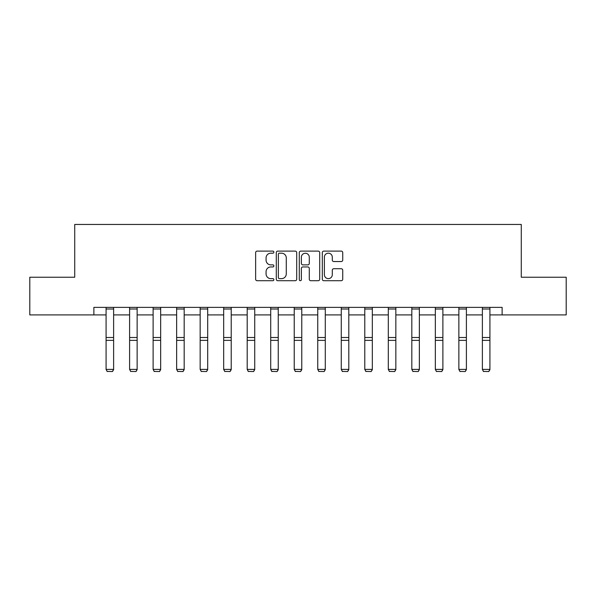 <?xml version="1.0" encoding="UTF-8"?>
<svg xmlns="http://www.w3.org/2000/svg" width="596" height="596" viewBox="0 0 596 596"><rect width="100%" height="100%" fill="white"/><g stroke="black" fill="none" stroke-linecap="round" stroke-linejoin="round"><path stroke-width="0.89" d="M273.877 252.153A1.036 1.036 0 0 0 272.841 251.117L257.122 251.117A1.483 1.483 0 0 0 255.639 252.592L255.639 279.233A1.483 1.483 0 0 0 257.122 280.709L272.841 280.709A1.036 1.036 0 0 0 273.877 279.673A1.036 1.036 0 0 0 272.841 278.637L270.808 278.637A4.738 4.738 0 0 1 266.077 273.907L266.077 271.687A4.738 4.738 0 0 1 270.808 266.948L272.841 266.948A1.036 1.036 0 0 0 273.877 265.913A1.036 1.036 0 0 0 272.841 264.877L270.808 264.877A4.738 4.738 0 0 1 266.077 260.147L266.077 257.926A4.738 4.738 0 0 1 270.808 253.188L272.841 253.188A1.036 1.036 0 0 0 273.877 252.153M341.247 261.547A1.483 1.483 0 0 0 342.73 260.072L342.73 252.592A1.483 1.483 0 0 0 341.247 251.117L323.784 251.117A1.483 1.483 0 0 0 322.309 252.592L322.309 279.233A1.483 1.483 0 0 0 323.784 280.709L341.247 280.709A1.483 1.483 0 0 0 342.73 279.233L342.73 270.204A1.483 1.483 0 0 0 341.247 268.729L333.775 268.729A1.483 1.483 0 0 0 332.292 270.204L332.292 274.681A3.956 3.956 0 0 1 328.336 278.637A3.956 3.956 0 0 1 324.38 274.681L324.38 257.144A3.956 3.956 0 0 1 328.336 253.188A3.956 3.956 0 0 1 332.292 257.144L332.292 260.072A1.483 1.483 0 0 0 333.775 261.547L341.247 261.547M93.87 314.911L29.8 314.911L29.8 277.222L74.724 277.222L74.724 224.454L521.277 224.454L521.277 277.222L566.2 277.222L566.2 314.911L502.13 314.911L502.13 307.372L93.87 307.372L93.87 314.911L106.081 314.911M296.704 252.592A1.483 1.483 0 0 0 295.229 251.117L277.766 251.117A1.483 1.483 0 0 0 276.283 252.592L276.283 279.233A1.483 1.483 0 0 0 277.766 280.709L295.229 280.709A1.483 1.483 0 0 0 296.704 279.233L296.704 252.592M300.771 251.117L318.234 251.117A1.483 1.483 0 0 1 319.717 252.592L319.717 279.233A1.483 1.483 0 0 1 318.234 280.709L310.762 280.709A1.483 1.483 0 0 1 309.287 279.233L309.287 268.431A1.483 1.483 0 0 0 307.804 266.948L302.85 266.948A1.483 1.483 0 0 0 301.367 268.431L301.367 279.673A1.036 1.036 0 0 1 300.332 280.709A1.036 1.036 0 0 1 299.296 279.673L299.296 252.592A1.483 1.483 0 0 1 300.771 251.117M113.62 314.911L129.6 314.911M137.14 314.911L153.12 314.911M160.659 314.911L176.639 314.911M184.179 314.911L200.159 314.911M207.699 314.911L223.679 314.911M231.211 314.911L247.191 314.911M254.73 314.911L270.711 314.911M278.25 314.911L294.23 314.911M301.77 314.911L317.75 314.911M325.289 314.911L341.27 314.911M348.809 314.911L364.789 314.911M372.321 314.911L388.301 314.911M395.841 314.911L411.821 314.911M419.361 314.911L435.341 314.911M442.88 314.911L458.86 314.911M466.4 314.911L482.38 314.911M489.919 314.911L502.13 314.911M279.39 253.188A1.036 1.036 0 0 0 278.354 254.224L278.354 277.602A1.036 1.036 0 0 0 279.39 278.637L281.535 278.637A4.738 4.738 0 0 0 286.274 273.907L286.274 257.926A4.738 4.738 0 0 0 281.535 253.188L279.39 253.188M309.287 257.219A3.956 3.956 0 0 0 305.323 253.263A3.956 3.956 0 0 0 301.367 257.219L301.367 263.395A1.483 1.483 0 0 0 302.85 264.877L307.804 264.877A1.483 1.483 0 0 0 309.287 263.395L309.287 257.219M113.62 309.019L106.081 309.019L106.081 307.402L113.62 307.402L113.62 369.669L112.488 371.546L107.213 371.435L112.488 371.546M107.213 371.546L106.081 369.401L113.62 369.401L112.488 371.435M106.081 309.019L106.081 369.401L107.213 371.435M137.14 309.019L129.6 309.019L129.6 307.402L137.14 307.402L137.14 369.669L136.007 371.546L130.733 371.435L136.007 371.546M130.733 371.546L129.6 369.401L137.14 369.401L136.007 371.435M129.6 309.019L129.6 369.401L130.733 371.435M160.659 309.019L153.12 309.019L153.12 307.402L160.659 307.402L160.659 369.669L159.527 371.546L154.252 371.435L159.527 371.546M154.252 371.546L153.12 369.401L160.659 369.401L159.527 371.435M153.12 309.019L153.12 369.401L154.252 371.435M184.179 309.019L176.639 309.019L176.639 307.402L184.179 307.402L184.179 369.669L183.046 371.546L177.772 371.435L183.046 371.546M177.772 371.546L176.639 369.401L184.179 369.401L183.046 371.435M176.639 309.019L176.639 369.401L177.772 371.435M207.699 309.019L200.159 309.019L200.159 307.402L207.699 307.402L207.699 369.669L206.566 371.546L201.292 371.435L206.566 371.546M201.292 371.546L200.159 369.401L207.699 369.401L206.566 371.435M200.159 309.019L200.159 369.401L201.292 371.435M231.211 309.019L223.679 309.019L223.679 307.402L231.211 307.402L231.211 369.669L230.086 371.546L224.804 371.435L230.086 371.546M224.804 371.546L223.679 369.401L231.211 369.401L230.086 371.435M223.679 309.019L223.679 369.401L224.804 371.435M254.73 309.019L247.191 309.019L247.191 307.402L254.73 307.402L254.73 369.669L253.598 371.546L248.323 371.435L253.598 371.546M248.323 371.546L247.191 369.401L254.73 369.401L253.598 371.435M247.191 309.019L247.191 369.401L248.323 371.435M278.25 309.019L270.711 309.019L270.711 307.402L278.25 307.402L278.25 369.669L277.118 371.546L271.843 371.435L277.118 371.546M271.843 371.546L270.711 369.401L278.25 369.401L277.118 371.435M270.711 309.019L270.711 369.401L271.843 371.435M301.77 309.019L294.23 309.019L294.23 307.402L301.77 307.402L301.77 369.669L300.637 371.546L295.363 371.435L300.637 371.546M295.363 371.546L294.23 369.401L301.77 369.401L300.637 371.435M294.23 309.019L294.23 369.401L295.363 371.435M325.289 309.019L317.75 309.019L317.75 307.402L325.289 307.402L325.289 369.669L324.157 371.546L318.882 371.435L324.157 371.546M318.882 371.546L317.75 369.401L325.289 369.401L324.157 371.435M317.75 309.019L317.75 369.401L318.882 371.435M348.809 309.019L341.27 309.019L341.27 307.402L348.809 307.402L348.809 369.669L347.677 371.546L342.402 371.435L347.677 371.546M342.402 371.546L341.27 369.401L348.809 369.401L347.677 371.435M341.27 309.019L341.27 369.401L342.402 371.435M372.321 309.019L364.789 309.019L364.789 307.402L372.321 307.402L372.321 369.669L371.196 371.546L365.914 371.435L371.196 371.546M365.914 371.546L364.789 369.401L372.321 369.401L371.196 371.435M364.789 309.019L364.789 369.401L365.914 371.435M395.841 309.019L388.301 309.019L388.301 307.402L395.841 307.402L395.841 369.669L394.708 371.546L389.434 371.435L394.708 371.546M389.434 371.546L388.301 369.401L395.841 369.401L394.708 371.435M388.301 309.019L388.301 369.401L389.434 371.435M419.361 309.019L411.821 309.019L411.821 307.402L419.361 307.402L419.361 369.669L418.228 371.546L412.953 371.435L418.228 371.546M412.953 371.546L411.821 369.401L419.361 369.401L418.228 371.435M411.821 309.019L411.821 369.401L412.953 371.435M442.88 309.019L435.341 309.019L435.341 307.402L442.88 307.402L442.88 369.669L441.748 371.546L436.473 371.435L441.748 371.546M436.473 371.546L435.341 369.401L442.88 369.401L441.748 371.435M435.341 309.019L435.341 369.401L436.473 371.435M466.4 309.019L458.86 309.019L458.86 307.402L466.4 307.402L466.4 369.669L465.267 371.546L459.993 371.435L465.267 371.546M459.993 371.546L458.86 369.401L466.4 369.401L465.267 371.435M458.86 309.019L458.86 369.401L459.993 371.435M489.919 309.019L482.38 309.019L482.38 307.402L489.919 307.402L489.919 369.669L488.787 371.546L483.512 371.435L488.787 371.546M483.512 371.546L482.38 369.401L489.919 369.401L488.787 371.435M482.38 309.019L482.38 369.401L483.512 371.435M113.62 337.5L106.081 337.5M113.62 340.361L106.081 340.361M137.14 337.5L129.6 337.5M137.14 340.361L129.6 340.361M160.659 337.5L153.12 337.5M160.659 340.361L153.12 340.361M184.179 337.5L176.639 337.5M184.179 340.361L176.639 340.361M207.699 337.5L200.159 337.5M207.699 340.361L200.159 340.361M231.211 337.5L223.679 337.5M231.211 340.361L223.679 340.361M254.73 337.5L247.191 337.5M254.73 340.361L247.191 340.361M278.25 337.5L270.711 337.5M278.25 340.361L270.711 340.361M301.77 337.5L294.23 337.5M301.77 340.361L294.23 340.361M325.289 337.5L317.75 337.5M325.289 340.361L317.75 340.361M348.809 337.5L341.27 337.5M348.809 340.361L341.27 340.361M372.321 337.5L364.789 337.5M372.321 340.361L364.789 340.361M395.841 337.5L388.301 337.5M395.841 340.361L388.301 340.361M419.361 337.5L411.821 337.5M419.361 340.361L411.821 340.361M442.88 337.5L435.341 337.5M442.88 340.361L435.341 340.361M466.4 337.5L458.86 337.5M466.4 340.361L458.86 340.361M489.919 337.5L482.38 337.5M489.919 340.361L482.38 340.361"/></g></svg>

